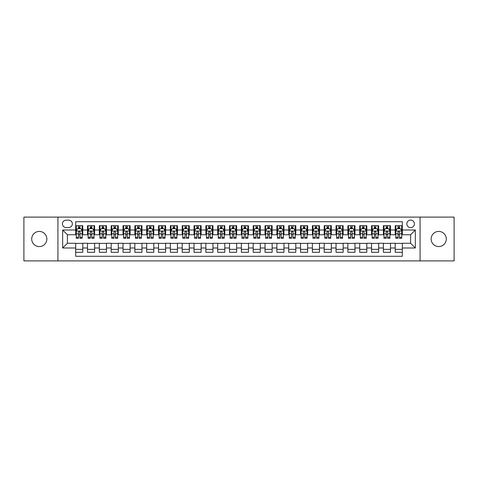 <?xml version="1.0" encoding="UTF-8"?>
<svg xmlns="http://www.w3.org/2000/svg" width="478" height="478" viewBox="0 0 478 478"><rect width="100%" height="100%" fill="white"/><g stroke="black" fill="none" stroke-linecap="round" stroke-linejoin="round"><path stroke-width="0.72" d="M438.714 231.424A7.576 7.576 0 0 0 431.138 239A7.576 7.576 0 0 0 438.714 246.576A7.576 7.576 0 0 0 446.291 239A7.576 7.576 0 0 0 438.714 231.424M39.286 231.424A7.576 7.576 0 0 0 31.709 239A7.576 7.576 0 0 0 39.286 246.576A7.576 7.576 0 0 0 46.862 239A7.576 7.576 0 0 0 39.286 231.424M410.608 220.065A3.788 3.788 0 0 0 406.82 223.853A3.788 3.788 0 0 0 410.608 227.636A3.788 3.788 0 0 0 414.396 223.853A3.788 3.788 0 0 0 410.608 220.065M420.072 260.892L454.1 260.892L454.1 217.108L420.072 217.108L420.072 260.892L57.928 260.892L57.928 217.108L23.9 217.108L23.9 260.892L57.928 260.892M402.321 225.688L395.222 225.688L395.222 230.008L390.49 230.008L390.49 234.74L395.222 234.74L395.222 230.008M390.49 230.008L390.49 225.688L383.386 225.688L383.386 230.008L378.654 230.008L378.654 234.74L383.386 234.74L383.386 230.008M378.654 230.008L378.654 225.688L371.549 225.688L371.549 230.008L366.817 230.008L366.817 234.74L371.549 234.74L371.549 230.008M366.817 230.008L366.817 225.688L359.719 225.688L359.719 230.008L354.981 230.008L354.981 234.74L359.719 234.74L359.719 230.008M354.981 230.008L354.981 225.688L347.882 225.688L347.882 230.008L343.15 230.008L343.15 234.74L347.882 234.74L347.882 230.008M343.15 230.008L343.15 225.688L336.046 225.688L336.046 230.008L331.314 230.008L331.314 234.74L336.046 234.74L336.046 230.008M331.314 230.008L331.314 225.688L324.209 225.688L324.209 230.008L319.477 230.008L319.477 234.74L324.209 234.74L324.209 230.008M319.477 230.008L319.477 225.688L312.379 225.688L312.379 230.008L307.641 230.008L307.641 234.74L312.379 234.74L312.379 230.008M307.641 230.008L307.641 225.688L300.543 225.688L300.543 230.008L295.81 230.008L295.81 234.74L300.543 234.74L300.543 230.008M295.81 230.008L295.81 225.688L288.706 225.688L288.706 230.008L283.974 230.008L283.974 234.74L288.706 234.74L288.706 230.008M283.974 230.008L283.974 225.688L276.87 225.688L276.87 230.008L272.137 230.008L272.137 234.74L276.87 234.74L276.87 230.008M272.137 230.008L272.137 225.688L265.039 225.688L265.039 230.008L260.301 230.008L260.301 234.74L265.039 234.74L265.039 230.008M260.301 230.008L260.301 225.688L253.203 225.688L253.203 230.008L248.47 230.008L248.47 234.74L253.203 234.74L253.203 230.008M248.47 230.008L248.47 225.688L241.366 225.688L241.366 230.008L236.634 230.008L236.634 234.74L241.366 234.74L241.366 230.008M236.634 230.008L236.634 225.688L229.53 225.688L229.53 230.008L224.797 230.008L224.797 234.74L229.53 234.74L229.53 230.008M224.797 230.008L224.797 225.688L217.699 225.688L217.699 230.008L212.961 230.008L212.961 234.74L217.699 234.74L217.699 230.008M212.961 230.008L212.961 225.688L205.863 225.688L205.863 230.008L201.13 230.008L201.13 234.74L205.863 234.74L205.863 230.008M201.13 230.008L201.13 225.688L194.026 225.688L194.026 230.008L189.294 230.008L189.294 234.74L194.026 234.74L194.026 230.008M189.294 230.008L189.294 225.688L182.19 225.688L182.19 230.008L177.458 230.008L177.458 234.74L182.19 234.74L182.19 230.008M177.458 230.008L177.458 225.688L170.359 225.688L170.359 230.008L165.621 230.008L165.621 234.74L170.359 234.74L170.359 230.008M165.621 230.008L165.621 225.688L158.523 225.688L158.523 230.008L153.791 230.008L153.791 234.74L158.523 234.74L158.523 230.008M153.791 230.008L153.791 225.688L146.686 225.688L146.686 230.008L141.954 230.008L141.954 234.74L146.686 234.74L146.686 230.008M141.954 230.008L141.954 225.688L134.85 225.688L134.85 230.008L130.118 230.008L130.118 234.74L134.85 234.74L134.85 230.008M130.118 230.008L130.118 225.688L123.019 225.688L123.019 230.008L118.281 230.008L118.281 234.74L123.019 234.74L123.019 230.008M118.281 230.008L118.281 225.688L111.183 225.688L111.183 230.008L106.451 230.008L106.451 234.74L111.183 234.74L111.183 230.008M106.451 230.008L106.451 225.688L99.346 225.688L99.346 230.008L94.614 230.008L94.614 234.74L99.346 234.74L99.346 230.008M94.614 230.008L94.614 225.688L87.51 225.688L87.51 234.74L82.778 234.74L82.778 225.688L75.679 225.688M75.679 252.312L82.778 252.312L82.778 243.26L87.51 243.26L87.51 252.312L94.614 252.312L94.614 243.26L99.346 243.26L99.346 247.992L94.614 247.992M99.346 247.992L99.346 252.312L106.451 252.312L106.451 243.26L111.183 243.26L111.183 247.992L106.451 247.992M111.183 247.992L111.183 252.312L118.281 252.312L118.281 243.26L123.019 243.26L123.019 247.992L118.281 247.992M123.019 247.992L123.019 252.312L130.118 252.312L130.118 243.26L134.85 243.26L134.85 247.992L130.118 247.992M134.85 247.992L134.85 252.312L141.954 252.312L141.954 243.26L146.686 243.26L146.686 247.992L141.954 247.992M146.686 247.992L146.686 252.312L153.791 252.312L153.791 243.26L158.523 243.26L158.523 247.992L153.791 247.992M158.523 247.992L158.523 252.312L165.621 252.312L165.621 243.26L170.359 243.26L170.359 247.992L165.621 247.992M170.359 247.992L170.359 252.312L177.458 252.312L177.458 243.26L182.19 243.26L182.19 247.992L177.458 247.992M182.19 247.992L182.19 252.312L189.294 252.312L189.294 243.26L194.026 243.26L194.026 247.992L189.294 247.992M194.026 247.992L194.026 252.312L201.13 252.312L201.13 243.26L205.863 243.26L205.863 247.992L201.13 247.992M205.863 247.992L205.863 252.312L212.961 252.312L212.961 243.26L217.699 243.26L217.699 247.992L212.961 247.992M217.699 247.992L217.699 252.312L224.797 252.312L224.797 243.26L229.53 243.26L229.53 247.992L224.797 247.992M229.53 247.992L229.53 252.312L236.634 252.312L236.634 243.26L241.366 243.26L241.366 247.992L236.634 247.992M241.366 247.992L241.366 252.312L248.47 252.312L248.47 243.26L253.203 243.26L253.203 247.992L248.47 247.992M253.203 247.992L253.203 252.312L260.301 252.312L260.301 243.26L265.039 243.26L265.039 247.992L260.301 247.992M265.039 247.992L265.039 252.312L272.137 252.312L272.137 243.26L276.87 243.26L276.87 247.992L272.137 247.992M276.87 247.992L276.87 252.312L283.974 252.312L283.974 243.26L288.706 243.26L288.706 247.992L283.974 247.992M288.706 247.992L288.706 252.312L295.81 252.312L295.81 243.26L300.543 243.26L300.543 247.992L295.81 247.992M300.543 247.992L300.543 252.312L307.641 252.312L307.641 243.26L312.379 243.26L312.379 247.992L307.641 247.992M312.379 247.992L312.379 252.312L319.477 252.312L319.477 243.26L324.209 243.26L324.209 247.992L319.477 247.992M324.209 247.992L324.209 252.312L331.314 252.312L331.314 243.26L336.046 243.26L336.046 247.992L331.314 247.992M336.046 247.992L336.046 252.312L343.15 252.312L343.15 243.26L347.882 243.26L347.882 247.992L343.15 247.992M347.882 247.992L347.882 252.312L354.981 252.312L354.981 243.26L359.719 243.26L359.719 247.992L354.981 247.992M359.719 247.992L359.719 252.312L366.817 252.312L366.817 243.26L371.549 243.26L371.549 247.992L366.817 247.992M371.549 247.992L371.549 252.312L378.654 252.312L378.654 243.26L383.386 243.26L383.386 247.992L378.654 247.992M383.386 247.992L383.386 252.312L390.49 252.312L390.49 243.26L395.222 243.26L395.222 247.992L390.49 247.992M66.089 227.522L68.695 227.522A3.669 3.669 0 0 0 72.363 223.853A3.669 3.669 0 0 0 68.695 220.185L66.089 220.185A3.669 3.669 0 0 0 62.421 223.853A3.669 3.669 0 0 0 66.089 227.522M420.072 217.108L57.928 217.108M402.321 230.008L402.321 221.72L75.679 221.72L75.679 234.74L67.392 234.74L67.392 243.26L75.679 243.26L75.679 256.28L402.321 256.28L402.321 243.26L410.608 243.26L410.608 234.74L402.321 234.74L402.321 230.008L415.34 230.008L415.34 247.992L402.321 247.992M75.679 247.992L62.66 247.992L62.66 230.008L75.679 230.008M395.222 247.992L395.222 252.312L402.321 252.312M75.679 228.645L76.271 228.645M78.517 228.645L79.94 228.645M82.186 228.645L82.778 228.645M75.679 234.62L76.271 234.62M78.517 234.62L79.94 234.62M82.186 234.62L82.778 234.62M75.679 243.38L82.778 243.38M75.679 249.355L82.778 249.355M87.51 234.62L88.107 234.62M90.354 234.62L91.776 234.62M94.023 234.62L94.614 234.62M87.51 228.645L88.107 228.645M90.354 228.645L91.776 228.645M94.023 228.645L94.614 228.645M87.51 243.38L94.614 243.38M87.51 249.355L94.614 249.355M99.346 243.38L106.451 243.38M99.346 249.355L106.451 249.355M99.346 228.645L99.938 228.645M102.19 228.645L103.607 228.645M105.859 228.645L106.451 228.645M99.346 234.62L99.938 234.62M102.19 234.62L103.607 234.62M105.859 234.62L106.451 234.62M111.183 243.38L118.281 243.38M111.183 249.355L118.281 249.355M111.183 228.645L111.774 228.645M114.021 228.645L115.443 228.645M117.69 228.645L118.281 228.645M111.183 234.62L111.774 234.62M114.021 234.62L115.443 234.62M117.69 234.62L118.281 234.62M123.019 243.38L130.118 243.38M123.019 249.355L130.118 249.355M123.019 228.645L123.611 228.645M125.857 228.645L127.279 228.645M129.526 228.645L130.118 228.645M123.019 234.62L123.611 234.62M125.857 234.62L127.279 234.62M129.526 234.62L130.118 234.62M134.85 243.38L141.954 243.38M134.85 249.355L141.954 249.355M134.85 228.645L135.447 228.645M137.694 228.645L139.116 228.645M141.363 228.645L141.954 228.645M134.85 234.62L135.447 234.62M137.694 234.62L139.116 234.62M141.363 234.62L141.954 234.62M146.686 243.38L153.791 243.38M146.686 249.355L153.791 249.355M146.686 228.645L147.278 228.645M149.53 228.645L150.946 228.645M153.199 228.645L153.791 228.645M146.686 234.62L147.278 234.62M149.53 234.62L150.946 234.62M153.199 234.62L153.791 234.62M158.523 243.38L165.621 243.38M158.523 249.355L165.621 249.355M158.523 228.645L159.114 228.645M161.361 228.645L162.783 228.645M165.03 228.645L165.621 228.645M158.523 234.62L159.114 234.62M161.361 234.62L162.783 234.62M165.03 234.62L165.621 234.62M170.359 243.38L177.458 243.38M170.359 249.355L177.458 249.355M170.359 228.645L170.951 228.645M173.197 228.645L174.619 228.645M176.866 228.645L177.458 228.645M170.359 234.62L170.951 234.62M173.197 234.62L174.619 234.62M176.866 234.62L177.458 234.62M182.19 243.38L189.294 243.38M182.19 249.355L189.294 249.355M182.19 228.645L182.781 228.645M185.034 228.645L186.456 228.645M188.702 228.645L189.294 228.645M182.19 234.62L182.781 234.62M185.034 234.62L186.456 234.62M188.702 234.62L189.294 234.62M194.026 243.38L201.13 243.38M194.026 249.355L201.13 249.355M194.026 228.645L194.618 228.645M196.87 228.645L198.286 228.645M200.539 228.645L201.13 228.645M194.026 234.62L194.618 234.62M196.87 234.62L198.286 234.62M200.539 234.62L201.13 234.62M205.863 243.38L212.961 243.38M205.863 249.355L212.961 249.355M205.863 228.645L206.454 228.645M208.701 228.645L210.123 228.645M212.369 228.645L212.961 228.645M205.863 234.62L206.454 234.62M208.701 234.62L210.123 234.62M212.369 234.62L212.961 234.62M217.699 243.38L224.797 243.38M217.699 249.355L224.797 249.355M217.699 228.645L218.291 228.645M220.537 228.645L221.959 228.645M224.206 228.645L224.797 228.645M217.699 234.62L218.291 234.62M220.537 234.62L221.959 234.62M224.206 234.62L224.797 234.62M229.53 243.38L236.634 243.38M229.53 249.355L236.634 249.355M229.53 228.645L230.121 228.645M232.374 228.645L233.79 228.645M236.042 228.645L236.634 228.645M229.53 234.62L230.121 234.62M232.374 234.62L233.79 234.62M236.042 234.62L236.634 234.62M241.366 243.38L248.47 243.38M241.366 249.355L248.47 249.355M241.366 228.645L241.958 228.645M244.21 228.645L245.626 228.645M247.879 228.645L248.47 228.645M241.366 234.62L241.958 234.62M244.21 234.62L245.626 234.62M247.879 234.62L248.47 234.62M253.203 243.38L260.301 243.38M253.203 249.355L260.301 249.355M253.203 228.645L253.794 228.645M256.041 228.645L257.463 228.645M259.709 228.645L260.301 228.645M253.203 234.62L253.794 234.62M256.041 234.62L257.463 234.62M259.709 234.62L260.301 234.62M265.039 243.38L272.137 243.38M265.039 249.355L272.137 249.355M265.039 228.645L265.631 228.645M267.877 228.645L269.299 228.645M271.546 228.645L272.137 228.645M265.039 234.62L265.631 234.62M267.877 234.62L269.299 234.62M271.546 234.62L272.137 234.62M276.87 243.38L283.974 243.38M276.87 249.355L283.974 249.355M276.87 228.645L277.461 228.645M279.714 228.645L281.13 228.645M283.382 228.645L283.974 228.645M276.87 234.62L277.461 234.62M279.714 234.62L281.13 234.62M283.382 234.62L283.974 234.62M288.706 243.38L295.81 243.38M288.706 249.355L295.81 249.355M288.706 228.645L289.298 228.645M291.544 228.645L292.966 228.645M295.219 228.645L295.81 228.645M288.706 234.62L289.298 234.62M291.544 234.62L292.966 234.62M295.219 234.62L295.81 234.62M300.543 243.38L307.641 243.38M300.543 249.355L307.641 249.355M300.543 228.645L301.134 228.645M303.381 228.645L304.803 228.645M307.049 228.645L307.641 228.645M300.543 234.62L301.134 234.62M303.381 234.62L304.803 234.62M307.049 234.62L307.641 234.62M312.379 243.38L319.477 243.38M312.379 249.355L319.477 249.355M312.379 228.645L312.971 228.645M315.217 228.645L316.639 228.645M318.886 228.645L319.477 228.645M312.379 234.62L312.971 234.62M315.217 234.62L316.639 234.62M318.886 234.62L319.477 234.62M324.209 243.38L331.314 243.38M324.209 249.355L331.314 249.355M324.209 228.645L324.801 228.645M327.054 228.645L328.47 228.645M330.722 228.645L331.314 228.645M324.209 234.62L324.801 234.62M327.054 234.62L328.47 234.62M330.722 234.62L331.314 234.62M336.046 243.38L343.15 243.38M336.046 249.355L343.15 249.355M336.046 228.645L336.637 228.645M338.884 228.645L340.306 228.645M342.553 228.645L343.15 228.645M336.046 234.62L336.637 234.62M338.884 234.62L340.306 234.62M342.553 234.62L343.15 234.62M347.882 243.38L354.981 243.38M347.882 249.355L354.981 249.355M347.882 228.645L348.474 228.645M350.721 228.645L352.143 228.645M354.389 228.645L354.981 228.645M347.882 234.62L348.474 234.62M350.721 234.62L352.143 234.62M354.389 234.62L354.981 234.62M359.719 243.38L366.817 243.38M359.719 249.355L366.817 249.355M359.719 228.645L360.31 228.645M362.557 228.645L363.979 228.645M366.226 228.645L366.817 228.645M359.719 234.62L360.31 234.62M362.557 234.62L363.979 234.62M366.226 234.62L366.817 234.62M371.549 243.38L378.654 243.38M371.549 249.355L378.654 249.355M371.549 228.645L372.141 228.645M374.394 228.645L375.81 228.645M378.062 228.645L378.654 228.645M371.549 234.62L372.141 234.62M374.394 234.62L375.81 234.62M378.062 234.62L378.654 234.62M383.386 243.38L390.49 243.38M383.386 249.355L390.49 249.355M383.386 228.645L383.977 228.645M386.224 228.645L387.646 228.645M389.893 228.645L390.49 228.645M383.386 234.62L383.977 234.62M386.224 234.62L387.646 234.62M389.893 234.62L390.49 234.62M395.222 243.38L402.321 243.38M395.222 249.355L402.321 249.355M395.222 228.645L395.814 228.645M398.06 228.645L399.483 228.645M401.729 228.645L402.321 228.645M395.222 234.62L395.814 234.62M398.06 234.62L399.483 234.62M401.729 234.62L402.321 234.62M67.392 234.74L62.66 230.008M67.392 243.26L62.66 247.992M415.34 230.008L410.608 234.74M415.34 247.992L410.608 243.26M79.94 227.223L78.517 227.223M82.186 237.327L79.94 237.327L79.94 238.289L82.186 238.289L82.186 231.071L81.003 228.705L77.454 228.705L76.271 231.071L76.271 238.289L78.517 238.289L78.517 237.327L76.271 237.327M76.271 231.071L76.271 225.688M82.186 231.071L82.186 225.688M78.517 228.705L78.517 225.688M79.94 225.688L79.94 228.705M79.94 237.327L79.94 231.955C79.468 231.047 78.989 231.047 78.517 231.955L78.517 237.327M91.776 227.223L90.354 227.223M94.023 237.327L91.776 237.327L91.776 238.289L94.023 238.289L94.023 231.071L92.84 228.705L89.29 228.705L88.107 231.071L88.107 238.289L90.354 238.289L90.354 237.327L88.107 237.327M88.107 231.071L88.107 225.688M94.023 231.071L94.023 225.688M90.354 228.705L90.354 225.688M91.776 225.688L91.776 228.705M91.776 237.327L91.776 231.955C91.298 231.047 90.826 231.047 90.354 231.955L90.354 237.327M103.607 227.223L102.19 227.223M105.859 237.327L103.607 237.327L103.607 238.289L105.859 238.289L105.859 231.071L104.676 228.705L101.121 228.705L99.938 231.071L99.938 238.289L102.19 238.289L102.19 237.327L99.938 237.327M99.938 231.071L99.938 225.688M105.859 231.071L105.859 225.688M102.19 228.705L102.19 225.688M103.607 225.688L103.607 228.705M103.607 237.327L103.607 231.955C103.134 231.047 102.662 231.047 102.19 231.955L102.19 237.327M115.443 227.223L114.021 227.223M117.69 237.327L115.443 237.327L115.443 238.289L117.69 238.289L117.69 231.071L116.507 228.705L112.957 228.705L111.774 231.071L111.774 238.289L114.021 238.289L114.021 237.327L111.774 237.327M111.774 231.071L111.774 225.688M117.69 231.071L117.69 225.688M114.021 228.705L114.021 225.688M115.443 225.688L115.443 228.705M115.443 237.327L115.443 231.955C114.971 231.047 114.499 231.047 114.021 231.955L114.021 237.327M127.279 227.223L125.857 227.223M129.526 237.327L127.279 237.327L127.279 238.289L129.526 238.289L129.526 231.071L128.343 228.705L124.794 228.705L123.611 231.071L123.611 238.289L125.857 238.289L125.857 237.327L123.611 237.327M123.611 231.071L123.611 225.688M129.526 231.071L129.526 225.688M125.857 228.705L125.857 225.688M127.279 225.688L127.279 228.705M127.279 237.327L127.279 231.955C126.807 231.047 126.329 231.047 125.857 231.955L125.857 237.327M139.116 227.223L137.694 227.223M141.363 237.327L139.116 237.327L139.116 238.289L141.363 238.289L141.363 231.071L140.179 228.705L136.63 228.705L135.447 231.071L135.447 238.289L137.694 238.289L137.694 237.327L135.447 237.327M135.447 231.071L135.447 225.688M141.363 231.071L141.363 225.688M137.694 228.705L137.694 225.688M139.116 225.688L139.116 228.705M139.116 237.327L139.116 231.955C138.638 231.047 138.166 231.047 137.694 231.955L137.694 237.327M150.946 227.223L149.53 227.223M153.199 237.327L150.946 237.327L150.946 238.289L153.199 238.289L153.199 231.071L152.016 228.705L148.461 228.705L147.278 231.071L147.278 238.289L149.53 238.289L149.53 237.327L147.278 237.327M147.278 231.071L147.278 225.688M153.199 231.071L153.199 225.688M149.53 228.705L149.53 225.688M150.946 225.688L150.946 228.705M150.946 237.327L150.946 231.955C150.474 231.047 150.002 231.047 149.53 231.955L149.53 237.327M162.783 227.223L161.361 227.223M165.03 237.327L162.783 237.327L162.783 238.289L165.03 238.289L165.03 231.071L163.846 228.705L160.297 228.705L159.114 231.071L159.114 238.289L161.361 238.289L161.361 237.327L159.114 237.327M159.114 231.071L159.114 225.688M165.03 231.071L165.03 225.688M161.361 228.705L161.361 225.688M162.783 225.688L162.783 228.705M162.783 237.327L162.783 231.955C162.311 231.047 161.839 231.047 161.361 231.955L161.361 237.327M174.619 227.223L173.197 227.223M176.866 237.327L174.619 237.327L174.619 238.289L176.866 238.289L176.866 231.071L175.683 228.705L172.134 228.705L170.951 231.071L170.951 238.289L173.197 238.289L173.197 237.327L170.951 237.327M170.951 231.071L170.951 225.688M176.866 231.071L176.866 225.688M173.197 228.705L173.197 225.688M174.619 225.688L174.619 228.705M174.619 237.327L174.619 231.955C174.147 231.047 173.669 231.047 173.197 231.955L173.197 237.327M186.456 227.223L185.034 227.223M188.702 237.327L186.456 237.327L186.456 238.289L188.702 238.289L188.702 231.071L187.519 228.705L183.97 228.705L182.781 231.071L182.781 238.289L185.034 238.289L185.034 237.327L182.781 237.327M182.781 231.071L182.781 225.688M188.702 231.071L188.702 225.688M185.034 228.705L185.034 225.688M186.456 225.688L186.456 228.705M186.456 237.327L186.456 231.955C185.978 231.047 185.506 231.047 185.034 231.955L185.034 237.327M198.286 227.223L196.87 227.223M200.539 237.327L198.286 237.327L198.286 238.289L200.539 238.289L200.539 231.071L199.356 228.705L195.801 228.705L194.618 231.071L194.618 238.289L196.87 238.289L196.87 237.327L194.618 237.327M194.618 231.071L194.618 225.688M200.539 231.071L200.539 225.688M196.87 228.705L196.87 225.688M198.286 225.688L198.286 228.705M198.286 237.327L198.286 231.955C197.814 231.047 197.342 231.047 196.87 231.955L196.87 237.327M210.123 227.223L208.701 227.223M212.369 237.327L210.123 237.327L210.123 238.289L212.369 238.289L212.369 231.071L211.186 228.705L207.637 228.705L206.454 231.071L206.454 238.289L208.701 238.289L208.701 237.327L206.454 237.327M206.454 231.071L206.454 225.688M212.369 231.071L212.369 225.688M208.701 228.705L208.701 225.688M210.123 225.688L210.123 228.705M210.123 237.327L210.123 231.955C209.651 231.047 209.179 231.047 208.701 231.955L208.701 237.327M221.959 227.223L220.537 227.223M224.206 237.327L221.959 237.327L221.959 238.289L224.206 238.289L224.206 231.071L223.023 228.705L219.474 228.705L218.291 231.071L218.291 238.289L220.537 238.289L220.537 237.327L218.291 237.327M218.291 231.071L218.291 225.688M224.206 231.071L224.206 225.688M220.537 228.705L220.537 225.688M221.959 225.688L221.959 228.705M221.959 237.327L221.959 231.955C221.487 231.047 221.009 231.047 220.537 231.955L220.537 237.327M233.79 227.223L232.374 227.223M236.042 237.327L233.79 237.327L233.79 238.289L236.042 238.289L236.042 231.071L234.859 228.705L231.31 228.705L230.121 231.071L230.121 238.289L232.374 238.289L232.374 237.327L230.121 237.327M230.121 231.071L230.121 225.688M236.042 231.071L236.042 225.688M232.374 228.705L232.374 225.688M233.79 225.688L233.79 228.705M233.79 237.327L233.79 231.955C233.318 231.047 232.846 231.047 232.374 231.955L232.374 237.327M245.626 227.223L244.21 227.223M247.879 237.327L245.626 237.327L245.626 238.289L247.879 238.289L247.879 231.071L246.69 228.705L243.141 228.705L241.958 231.071L241.958 238.289L244.21 238.289L244.21 237.327L241.958 237.327M241.958 231.071L241.958 225.688M247.879 231.071L247.879 225.688M244.21 228.705L244.21 225.688M245.626 225.688L245.626 228.705M245.626 237.327L245.626 231.955C245.154 231.047 244.682 231.047 244.21 231.955L244.21 237.327M257.463 227.223L256.041 227.223M259.709 237.327L257.463 237.327L257.463 238.289L259.709 238.289L259.709 231.071L258.526 228.705L254.977 228.705L253.794 231.071L253.794 238.289L256.041 238.289L256.041 237.327L253.794 237.327M253.794 231.071L253.794 225.688M259.709 231.071L259.709 225.688M256.041 228.705L256.041 225.688M257.463 225.688L257.463 228.705M257.463 237.327L257.463 231.955C256.991 231.047 256.519 231.047 256.041 231.955L256.041 237.327M269.299 227.223L267.877 227.223M271.546 237.327L269.299 237.327L269.299 238.289L271.546 238.289L271.546 231.071L270.363 228.705L266.814 228.705L265.631 231.071L265.631 238.289L267.877 238.289L267.877 237.327L265.631 237.327M265.631 231.071L265.631 225.688M271.546 231.071L271.546 225.688M267.877 228.705L267.877 225.688M269.299 225.688L269.299 228.705M269.299 237.327L269.299 231.955C268.827 231.047 268.349 231.047 267.877 231.955L267.877 237.327M281.13 227.223L279.714 227.223M283.382 237.327L281.13 237.327L281.13 238.289L283.382 238.289L283.382 231.071L282.199 228.705L278.644 228.705L277.461 231.071L277.461 238.289L279.714 238.289L279.714 237.327L277.461 237.327M277.461 231.071L277.461 225.688M283.382 231.071L283.382 225.688M279.714 228.705L279.714 225.688M281.13 225.688L281.13 228.705M281.13 237.327L281.13 231.955C280.658 231.047 280.186 231.047 279.714 231.955L279.714 237.327M292.966 227.223L291.544 227.223M295.219 237.327L292.966 237.327L292.966 238.289L295.219 238.289L295.219 231.071L294.03 228.705L290.481 228.705L289.298 231.071L289.298 238.289L291.544 238.289L291.544 237.327L289.298 237.327M289.298 231.071L289.298 225.688M295.219 231.071L295.219 225.688M291.544 228.705L291.544 225.688M292.966 225.688L292.966 228.705M292.966 237.327L292.966 231.955C292.494 231.047 292.022 231.047 291.544 231.955L291.544 237.327M304.803 227.223L303.381 227.223M307.049 237.327L304.803 237.327L304.803 238.289L307.049 238.289L307.049 231.071L305.866 228.705L302.317 228.705L301.134 231.071L301.134 238.289L303.381 238.289L303.381 237.327L301.134 237.327M301.134 231.071L301.134 225.688M307.049 231.071L307.049 225.688M303.381 228.705L303.381 225.688M304.803 225.688L304.803 228.705M304.803 237.327L304.803 231.955C304.331 231.047 303.859 231.047 303.381 231.955L303.381 237.327M316.639 227.223L315.217 227.223M318.886 237.327L316.639 237.327L316.639 238.289L318.886 238.289L318.886 231.071L317.703 228.705L314.154 228.705L312.971 231.071L312.971 238.289L315.217 238.289L315.217 237.327L312.971 237.327M312.971 231.071L312.971 225.688M318.886 231.071L318.886 225.688M315.217 228.705L315.217 225.688M316.639 225.688L316.639 228.705M316.639 237.327L316.639 231.955C316.167 231.047 315.689 231.047 315.217 231.955L315.217 237.327M328.47 227.223L327.054 227.223M330.722 237.327L328.47 237.327L328.47 238.289L330.722 238.289L330.722 231.071L329.539 228.705L325.984 228.705L324.801 231.071L324.801 238.289L327.054 238.289L327.054 237.327L324.801 237.327M324.801 231.071L324.801 225.688M330.722 231.071L330.722 225.688M327.054 228.705L327.054 225.688M328.47 225.688L328.47 228.705M328.47 237.327L328.47 231.955C327.998 231.047 327.526 231.047 327.054 231.955L327.054 237.327M340.306 227.223L338.884 227.223M342.553 237.327L340.306 237.327L340.306 238.289L342.553 238.289L342.553 231.071L341.37 228.705L337.821 228.705L336.637 231.071L336.637 238.289L338.884 238.289L338.884 237.327L336.637 237.327M336.637 231.071L336.637 225.688M342.553 231.071L342.553 225.688M338.884 228.705L338.884 225.688M340.306 225.688L340.306 228.705M340.306 237.327L340.306 231.955C339.834 231.047 339.362 231.047 338.884 231.955L338.884 237.327M352.143 227.223L350.721 227.223M354.389 237.327L352.143 237.327L352.143 238.289L354.389 238.289L354.389 231.071L353.206 228.705L349.657 228.705L348.474 231.071L348.474 238.289L350.721 238.289L350.721 237.327L348.474 237.327M348.474 231.071L348.474 225.688M354.389 231.071L354.389 225.688M350.721 228.705L350.721 225.688M352.143 225.688L352.143 228.705M352.143 237.327L352.143 231.955C351.671 231.047 351.199 231.047 350.721 231.955L350.721 237.327M363.979 227.223L362.557 227.223M366.226 237.327L363.979 237.327L363.979 238.289L366.226 238.289L366.226 231.071L365.043 228.705L361.493 228.705L360.31 231.071L360.31 238.289L362.557 238.289L362.557 237.327L360.31 237.327M360.31 231.071L360.31 225.688M366.226 231.071L366.226 225.688M362.557 228.705L362.557 225.688M363.979 225.688L363.979 228.705M363.979 237.327L363.979 231.955C363.507 231.047 363.029 231.047 362.557 231.955L362.557 237.327M375.81 227.223L374.394 227.223M378.062 237.327L375.81 237.327L375.81 238.289L378.062 238.289L378.062 231.071L376.879 228.705L373.324 228.705L372.141 231.071L372.141 238.289L374.394 238.289L374.394 237.327L372.141 237.327M372.141 231.071L372.141 225.688M378.062 231.071L378.062 225.688M374.394 228.705L374.394 225.688M375.81 225.688L375.81 228.705M375.81 237.327L375.81 231.955C375.338 231.047 374.866 231.047 374.394 231.955L374.394 237.327M387.646 227.223L386.224 227.223M389.893 237.327L387.646 237.327L387.646 238.289L389.893 238.289L389.893 231.071L388.71 228.705L385.16 228.705L383.977 231.071L383.977 238.289L386.224 238.289L386.224 237.327L383.977 237.327M383.977 231.071L383.977 225.688M389.893 231.071L389.893 225.688M386.224 228.705L386.224 225.688M387.646 225.688L387.646 228.705M387.646 237.327L387.646 231.955C387.174 231.047 386.702 231.047 386.224 231.955L386.224 237.327M399.483 227.223L398.06 227.223M401.729 237.327L399.483 237.327L399.483 238.289L401.729 238.289L401.729 231.071L400.546 228.705L396.997 228.705L395.814 231.071L395.814 238.289L398.06 238.289L398.06 237.327L395.814 237.327M395.814 231.071L395.814 225.688M401.729 231.071L401.729 225.688M398.06 228.705L398.06 225.688M399.483 225.688L399.483 228.705M399.483 237.327L399.483 231.955C399.01 231.047 398.538 231.047 398.06 231.955L398.06 237.327M87.51 247.992L82.778 247.992M87.51 230.008L82.778 230.008M82.156 231.011L76.301 231.011M76.271 229.356L77.125 229.356M81.332 229.356L82.186 229.356M78.517 233.814L76.271 233.814M82.186 233.814L79.94 233.814M79.94 227.976L78.517 227.976M93.993 231.011L88.131 231.011M88.107 229.356L88.962 229.356M93.162 229.356L94.023 229.356M90.354 233.814L88.107 233.814M94.023 233.814L91.776 233.814M91.776 227.976L90.354 227.976M105.829 231.011L99.968 231.011M99.938 229.356L100.798 229.356M104.999 229.356L105.859 229.356M102.19 233.814L99.938 233.814M105.859 233.814L103.607 233.814M103.607 227.976L102.19 227.976M117.66 231.011L111.804 231.011M111.774 229.356L112.635 229.356M116.835 229.356L117.69 229.356M114.021 233.814L111.774 233.814M117.69 233.814L115.443 233.814M115.443 227.976L114.021 227.976M129.496 231.011L123.641 231.011M123.611 229.356L124.465 229.356M128.672 229.356L129.526 229.356M125.857 233.814L123.611 233.814M129.526 233.814L127.279 233.814M127.279 227.976L125.857 227.976M141.333 231.011L135.471 231.011M135.447 229.356L136.302 229.356M140.502 229.356L141.363 229.356M137.694 233.814L135.447 233.814M141.363 233.814L139.116 233.814M139.116 227.976L137.694 227.976M153.169 231.011L147.308 231.011M147.278 229.356L148.138 229.356M152.339 229.356L153.199 229.356M149.53 233.814L147.278 233.814M153.199 233.814L150.946 233.814M150.946 227.976L149.53 227.976M165 231.011L159.144 231.011M159.114 229.356L159.975 229.356M164.175 229.356L165.03 229.356M161.361 233.814L159.114 233.814M165.03 233.814L162.783 233.814M162.783 227.976L161.361 227.976M176.836 231.011L170.981 231.011M170.951 229.356L171.805 229.356M176.012 229.356L176.866 229.356M173.197 233.814L170.951 233.814M176.866 233.814L174.619 233.814M174.619 227.976L173.197 227.976M188.673 231.011L182.811 231.011M182.781 229.356L183.642 229.356M187.842 229.356L188.702 229.356M185.034 233.814L182.781 233.814M188.702 233.814L186.456 233.814M186.456 227.976L185.034 227.976M200.509 231.011L194.648 231.011M194.618 229.356L195.478 229.356M199.679 229.356L200.539 229.356M196.87 233.814L194.618 233.814M200.539 233.814L198.286 233.814M198.286 227.976L196.87 227.976M212.34 231.011L206.484 231.011M206.454 229.356L207.315 229.356M211.515 229.356L212.369 229.356M208.701 233.814L206.454 233.814M212.369 233.814L210.123 233.814M210.123 227.976L208.701 227.976M224.176 231.011L218.321 231.011M218.291 229.356L219.145 229.356M223.346 229.356L224.206 229.356M220.537 233.814L218.291 233.814M224.206 233.814L221.959 233.814M221.959 227.976L220.537 227.976M236.013 231.011L230.151 231.011M230.121 229.356L230.982 229.356M235.182 229.356L236.042 229.356M232.374 233.814L230.121 233.814M236.042 233.814L233.79 233.814M233.79 227.976L232.374 227.976M247.849 231.011L241.988 231.011M241.958 229.356L242.818 229.356M247.018 229.356L247.879 229.356M244.21 233.814L241.958 233.814M247.879 233.814L245.626 233.814M245.626 227.976L244.21 227.976M259.679 231.011L253.824 231.011M253.794 229.356L254.655 229.356M258.855 229.356L259.709 229.356M256.041 233.814L253.794 233.814M259.709 233.814L257.463 233.814M257.463 227.976L256.041 227.976M271.516 231.011L265.66 231.011M265.631 229.356L266.485 229.356M270.685 229.356L271.546 229.356M267.877 233.814L265.631 233.814M271.546 233.814L269.299 233.814M269.299 227.976L267.877 227.976M283.352 231.011L277.491 231.011M277.461 229.356L278.321 229.356M282.522 229.356L283.382 229.356M279.714 233.814L277.461 233.814M283.382 233.814L281.13 233.814M281.13 227.976L279.714 227.976M295.189 231.011L289.327 231.011M289.298 229.356L290.158 229.356M294.358 229.356L295.219 229.356M291.544 233.814L289.298 233.814M295.219 233.814L292.966 233.814M292.966 227.976L291.544 227.976M307.019 231.011L301.164 231.011M301.134 229.356L301.988 229.356M306.195 229.356L307.049 229.356M303.381 233.814L301.134 233.814M307.049 233.814L304.803 233.814M304.803 227.976L303.381 227.976M318.856 231.011L313 231.011M312.971 229.356L313.825 229.356M318.025 229.356L318.886 229.356M315.217 233.814L312.971 233.814M318.886 233.814L316.639 233.814M316.639 227.976L315.217 227.976M330.692 231.011L324.831 231.011M324.801 229.356L325.661 229.356M329.862 229.356L330.722 229.356M327.054 233.814L324.801 233.814M330.722 233.814L328.47 233.814M328.47 227.976L327.054 227.976M342.529 231.011L336.667 231.011M336.637 229.356L337.498 229.356M341.698 229.356L342.553 229.356M338.884 233.814L336.637 233.814M342.553 233.814L340.306 233.814M340.306 227.976L338.884 227.976M354.359 231.011L348.504 231.011M348.474 229.356L349.328 229.356M353.535 229.356L354.389 229.356M350.721 233.814L348.474 233.814M354.389 233.814L352.143 233.814M352.143 227.976L350.721 227.976M366.196 231.011L360.34 231.011M360.31 229.356L361.165 229.356M365.365 229.356L366.226 229.356M362.557 233.814L360.31 233.814M366.226 233.814L363.979 233.814M363.979 227.976L362.557 227.976M378.032 231.011L372.171 231.011M372.141 229.356L373.001 229.356M377.202 229.356L378.062 229.356M374.394 233.814L372.141 233.814M378.062 233.814L375.81 233.814M375.81 227.976L374.394 227.976M389.869 231.011L384.007 231.011M383.977 229.356L384.838 229.356M389.038 229.356L389.893 229.356M386.224 233.814L383.977 233.814M389.893 233.814L387.646 233.814M387.646 227.976L386.224 227.976M401.699 231.011L395.844 231.011M395.814 229.356L396.668 229.356M400.875 229.356L401.729 229.356M398.06 233.814L395.814 233.814M401.729 233.814L399.483 233.814M399.483 227.976L398.06 227.976"/></g></svg>
